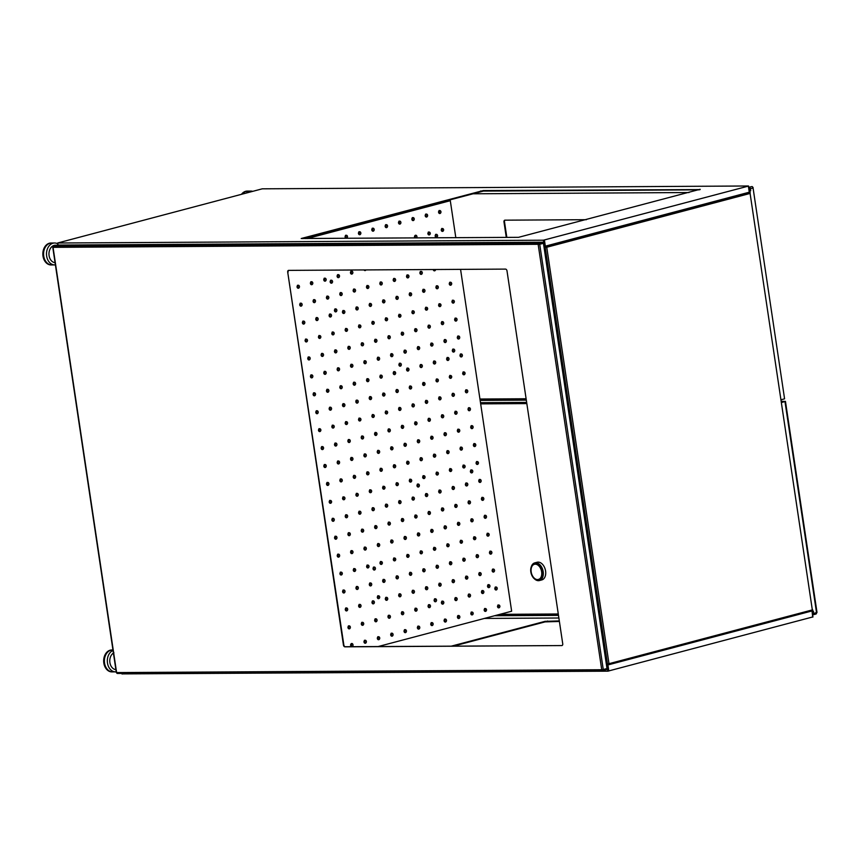 <?xml version="1.0" encoding="UTF-8"?>
<svg xmlns="http://www.w3.org/2000/svg" width="860" height="860" viewBox="0 0 860 860"><rect width="100%" height="100%" fill="white"/><g stroke="black" fill="none" stroke-linecap="round" stroke-linejoin="round"><path stroke-width="1.29" d="M544.993 246.229A1.097 0.817 89.7 0 0 544.745 246.433L544.509 246.433A1.097 0.817 89.7 0 0 544.24 247.465L606.483 663.92A1.097 0.817 89.7 0 0 607.439 664.78L608.106 664.78M607.042 664.748L606.44 664.758M748.78 192.382A1.097 0.817 89.7 0 0 748.673 192.361L749.361 192.361A1.097 0.817 89.7 0 0 749.2 192.382L748.598 192.382M287.713 272.168L343.441 645.054A1.827 1.193 -104.8 0 0 344.925 646.838L561.784 645.57A1.827 1.193 -104.8 0 0 561.978 645.548A1.827 1.193 -104.8 0 0 562.73 643.774L507.002 270.889A1.827 1.193 -104.8 0 0 505.519 269.105L288.659 270.373A1.827 1.193 -104.8 0 0 288.465 270.395A1.827 1.193 -104.8 0 0 287.713 272.168L343.839 644.946A1.827 1.193 -104.8 0 0 345.322 646.731L561.784 645.57M602.924 670.542L606.429 669.617A1.097 0.72 -104.8 0 0 606.999 668.532L543.445 243.305A1.097 0.72 -104.8 0 0 542.553 242.23L57.437 245.068A1.097 0.72 -104.8 0 0 57.201 245.132M288.67 270.373A1.827 1.193 -104.8 0 0 288.111 272.061M812.614 614.782L813.098 614.771A1.462 0.957 -104.8 0 0 813.861 613.33L812.592 610.407M812.388 610.664L813.549 611.277M813.066 611.277L813.366 613.341L812.507 614.062M781.546 401.351L785.459 401.394L781.708 402.48M781.686 402.351L784.739 401.502L781.557 401.491M526.298 400.007L480.127 400.276M356.76 400.996L355.879 400.996M526.32 400.147L480.149 400.416M356.792 401.136L355.857 401.136M749.211 187.276A1.462 0.957 75.2 0 1 750.393 188.705L753.07 188.007L784.578 398.825L753.07 188.007A1.462 0.957 75.2 0 0 751.876 186.577L748.727 187.286M748.834 187.996L749.909 188.705L749.576 192.059L750.221 190.769M750.705 190.769L750.393 188.705M750.167 192.704L750.07 192.059M781.288 399.696L784.578 398.825M586.37 219.698L504.927 220.171A1.827 1.193 -104.8 0 0 504.723 220.203A1.827 1.193 -104.8 0 0 503.981 221.977L506.282 237.403M505.013 220.171A1.827 1.193 -104.8 0 0 504.508 221.837L506.841 237.403M116.218 671.832A10.965 8.17 -90.3 0 1 115.552 671.875L111.897 671.896A10.965 8.17 -90.3 0 1 103.823 663.049A10.965 8.17 -90.3 0 1 111.768 649.966L112.95 649.956M115.552 671.875A10.965 8.17 -90.3 0 1 107.478 663.028A10.965 8.17 -90.3 0 1 113.025 650.439M55.405 264.891A10.965 8.17 -90.3 0 1 54.728 264.923L51.073 264.945A10.965 8.17 -90.3 0 1 43 256.108A10.965 8.17 -90.3 0 1 50.944 243.025L54.599 243.004A10.965 8.17 -90.3 0 1 57.717 243.81M54.728 264.923A10.965 8.17 -90.3 0 1 46.655 256.087A10.965 8.17 -90.3 0 1 54.599 243.004M748.297 186.125L543.402 240.209L57.598 243.014L262.246 188.824L748.351 185.986L749.254 192.081M749.211 192.221L545.337 246.164L544.423 240.069M543.402 240.209L544.315 246.304L545.337 246.164M544.315 246.304L543.402 243.079M471.904 193.801L689.043 192.532M302.623 238.596L483.341 191.092L699.255 189.834M700.115 189.286L518.537 237.328L301.204 238.51L483.255 190.554L700.158 189.587M558.473 615.265L494.984 615.642M388.935 616.255L388 616.265M122.184 673.896L607.805 671.176L812.754 616.953M559.398 621.457L545.111 621.887L453.596 646.096M484.406 618.437L558.882 618.007M558.484 615.373L494.586 615.738M458.197 615.953L457.617 615.964M388.956 616.362L387.989 616.362M559.312 620.92L545.036 621.35L451.435 646.118M608.826 671.037L607.923 664.941L606.655 665.081L608.095 664.801M607.923 664.941L811.797 610.998A1.097 0.72 -104.8 0 0 812.334 609.901L750.092 193.446L546.745 247.25L608.987 663.694L812.334 609.901L750.092 193.446A1.097 0.72 -104.8 0 0 749.2 192.382L545.853 246.175A1.097 0.817 89.7 0 0 545.218 247.465L544.24 247.465M812.023 610.912L812.711 617.093M606.655 665.081L606.966 668.306M113.918 652.751A8.74 6.514 89.7 0 0 112.585 653.697A8.74 6.514 89.7 0 0 110.016 663.221A8.74 6.514 89.7 0 0 115.896 669.628M112.918 649.977A10.965 8.17 89.7 0 0 107.919 651.891A10.965 8.17 89.7 0 0 104.834 664.468A10.965 8.17 89.7 0 0 113.047 671.875M57.416 245.627A8.74 6.514 89.7 0 0 54.191 245.379A8.74 6.514 89.7 0 0 53.041 245.831A8.74 6.514 89.7 0 0 49.041 255.323A8.74 6.514 89.7 0 0 55.072 262.676M52.094 243.025A10.965 8.17 89.7 0 0 48.654 243.821A10.965 8.17 89.7 0 0 43.774 256.377A10.965 8.17 89.7 0 0 52.223 264.923M248.368 191.103A10.965 8.17 89.7 0 0 246.401 191.296A10.965 8.17 89.7 0 0 242.38 194.08M241.466 194.328A10.965 8.17 -90.3 0 1 247.218 191.092L250.873 191.071A10.965 8.17 -90.3 0 1 252.722 191.35M246.207 193.07A10.965 8.17 -90.3 0 1 250.873 191.071M417.433 484.062A1.645 1.225 -90.3 0 1 417.444 486.706M416.971 485.696A1.645 1.225 89.7 0 0 419.4 485.373A1.645 1.225 89.7 0 0 416.971 485.696M434.579 598.796A1.645 1.225 -90.3 0 1 434.59 601.441M434.117 600.43A1.645 1.225 89.7 0 0 436.547 600.108A1.645 1.225 89.7 0 0 434.117 600.43M487.986 584.671A1.645 1.225 -90.3 0 1 487.996 587.305M487.523 586.305A1.645 1.225 89.7 0 0 489.953 585.982A1.645 1.225 89.7 0 0 487.523 586.305M470.839 469.936A1.645 1.225 -90.3 0 1 470.85 472.581M470.377 471.57A1.645 1.225 89.7 0 0 472.806 471.248A1.645 1.225 89.7 0 0 470.377 471.57M345.548 235.285A1.645 1.225 -90.3 0 1 345.569 237.919M345.086 236.919A1.645 1.225 89.7 0 0 347.515 236.597A1.645 1.225 89.7 0 0 345.086 236.919M358.899 231.749A1.645 1.225 -90.3 0 1 358.921 234.393M358.437 233.382A1.645 1.225 89.7 0 0 360.867 233.06A1.645 1.225 89.7 0 0 358.437 233.382M372.251 228.222A1.645 1.225 -90.3 0 1 372.272 230.856M371.789 229.856A1.645 1.225 89.7 0 0 374.218 229.523A1.645 1.225 89.7 0 0 371.789 229.856M385.602 224.686A1.645 1.225 -90.3 0 1 385.624 227.33M385.14 226.32A1.645 1.225 89.7 0 0 387.57 225.997A1.645 1.225 89.7 0 0 385.14 226.32M398.954 221.16A1.645 1.225 -90.3 0 1 398.975 223.793M398.492 222.783A1.645 1.225 89.7 0 0 400.921 222.46A1.645 1.225 89.7 0 0 398.492 222.783M412.305 217.623A1.645 1.225 -90.3 0 1 412.327 220.257M411.843 219.257A1.645 1.225 89.7 0 0 414.273 218.934A1.645 1.225 89.7 0 0 411.843 219.257M425.657 214.086A1.645 1.225 -90.3 0 1 425.678 216.731M425.195 215.72A1.645 1.225 89.7 0 0 427.624 215.398A1.645 1.225 89.7 0 0 425.195 215.72M439.019 210.56A1.645 1.225 -90.3 0 1 439.03 213.194M438.546 212.194A1.645 1.225 89.7 0 0 440.976 211.861A1.645 1.225 89.7 0 0 438.546 212.194M414.993 235.554A1.645 1.225 -90.3 0 1 415.208 237.93M416.67 237.93A1.645 1.225 89.7 0 0 415.724 235.221A1.645 1.225 89.7 0 0 414.8 237.94M428.344 232.017A1.645 1.225 -90.3 0 1 428.355 234.662M427.882 233.651A1.645 1.225 89.7 0 0 430.301 233.329A1.645 1.225 89.7 0 0 427.882 233.651M441.696 228.48A1.645 1.225 -90.3 0 1 441.707 231.125M441.234 230.114A1.645 1.225 89.7 0 0 443.652 229.792A1.645 1.225 89.7 0 0 441.234 230.114M297.506 285.273A1.645 1.225 -90.3 0 1 297.517 287.906M297.044 286.907A1.645 1.225 89.7 0 0 299.473 286.573A1.645 1.225 89.7 0 0 297.044 286.907M310.858 281.736A1.645 1.225 -90.3 0 1 310.868 284.38M310.395 283.37A1.645 1.225 89.7 0 0 312.825 283.048A1.645 1.225 89.7 0 0 310.395 283.37M324.209 278.199A1.645 1.225 -90.3 0 1 324.22 280.844M323.747 279.833A1.645 1.225 89.7 0 0 326.176 279.511A1.645 1.225 89.7 0 0 323.747 279.833M337.561 274.673A1.645 1.225 -90.3 0 1 337.571 277.307M337.098 276.307A1.645 1.225 89.7 0 0 339.528 275.985A1.645 1.225 89.7 0 0 337.098 276.307M350.912 271.137A1.645 1.225 -90.3 0 1 350.923 273.781M350.45 272.771A1.645 1.225 89.7 0 0 352.879 272.448A1.645 1.225 89.7 0 0 350.45 272.771M364.038 269.933A1.645 1.225 89.7 0 0 365.984 269.922M300.183 303.193A1.645 1.225 -90.3 0 1 300.204 305.837M299.721 304.827A1.645 1.225 89.7 0 0 302.15 304.504A1.645 1.225 89.7 0 0 299.721 304.827M313.535 299.667A1.645 1.225 -90.3 0 1 313.556 302.301M313.072 301.301A1.645 1.225 89.7 0 0 315.502 300.968A1.645 1.225 89.7 0 0 313.072 301.301M326.886 296.13A1.645 1.225 -90.3 0 1 326.908 298.775M326.424 297.764A1.645 1.225 89.7 0 0 328.853 297.442A1.645 1.225 89.7 0 0 326.424 297.764M340.238 292.594A1.645 1.225 -90.3 0 1 340.259 295.238M339.775 294.227A1.645 1.225 89.7 0 0 342.205 293.905A1.645 1.225 89.7 0 0 339.775 294.227M353.589 289.067A1.645 1.225 -90.3 0 1 353.611 291.701M353.127 290.702A1.645 1.225 89.7 0 0 355.556 290.379A1.645 1.225 89.7 0 0 353.127 290.702M366.94 285.531A1.645 1.225 -90.3 0 1 366.962 288.175M366.478 287.165A1.645 1.225 89.7 0 0 368.908 286.842A1.645 1.225 89.7 0 0 366.478 287.165M380.292 282.005A1.645 1.225 -90.3 0 1 380.313 284.638M379.83 283.639A1.645 1.225 89.7 0 0 382.259 283.305A1.645 1.225 89.7 0 0 379.83 283.639M393.644 278.468A1.645 1.225 -90.3 0 1 393.665 281.113M393.181 280.102A1.645 1.225 89.7 0 0 395.611 279.779A1.645 1.225 89.7 0 0 393.181 280.102M406.995 274.931A1.645 1.225 -90.3 0 1 407.017 277.576M406.533 276.565A1.645 1.225 89.7 0 0 408.962 276.243A1.645 1.225 89.7 0 0 406.533 276.565M420.346 271.405A1.645 1.225 -90.3 0 1 420.368 274.039M419.884 273.039A1.645 1.225 89.7 0 0 422.314 272.717A1.645 1.225 89.7 0 0 419.884 273.039M433.236 269.524A1.645 1.225 89.7 0 0 435.644 269.513M434.182 269.513A1.645 1.225 -90.3 0 1 433.719 270.513M302.86 321.124A1.645 1.225 -90.3 0 1 302.881 323.758M302.397 322.758A1.645 1.225 89.7 0 0 304.827 322.435A1.645 1.225 89.7 0 0 302.397 322.758M316.211 317.587A1.645 1.225 -90.3 0 1 316.233 320.232M315.749 319.221A1.645 1.225 89.7 0 0 318.178 318.899A1.645 1.225 89.7 0 0 315.749 319.221M329.563 314.061A1.645 1.225 -90.3 0 1 329.584 316.695M329.1 315.695A1.645 1.225 89.7 0 0 331.53 315.362A1.645 1.225 89.7 0 0 329.1 315.695M342.914 310.524A1.645 1.225 -90.3 0 1 342.936 313.169M342.452 312.159A1.645 1.225 89.7 0 0 344.881 311.836A1.645 1.225 89.7 0 0 342.452 312.159M356.266 306.988A1.645 1.225 -90.3 0 1 356.287 309.632M355.803 308.622A1.645 1.225 89.7 0 0 358.233 308.299A1.645 1.225 89.7 0 0 355.803 308.622M369.617 303.462A1.645 1.225 -90.3 0 1 369.639 306.096M369.155 305.096A1.645 1.225 89.7 0 0 371.584 304.773A1.645 1.225 89.7 0 0 369.155 305.096M382.969 299.925A1.645 1.225 -90.3 0 1 382.99 302.569M382.506 301.559A1.645 1.225 89.7 0 0 384.936 301.237A1.645 1.225 89.7 0 0 382.506 301.559M396.32 296.399A1.645 1.225 -90.3 0 1 396.342 299.033M395.858 298.033A1.645 1.225 89.7 0 0 398.287 297.7A1.645 1.225 89.7 0 0 395.858 298.033M409.672 292.862A1.645 1.225 -90.3 0 1 409.693 295.507M409.209 294.496A1.645 1.225 89.7 0 0 411.639 294.174A1.645 1.225 89.7 0 0 409.209 294.496M423.023 289.325A1.645 1.225 -90.3 0 1 423.045 291.97M422.561 290.959A1.645 1.225 89.7 0 0 424.99 290.637A1.645 1.225 89.7 0 0 422.561 290.959M436.375 285.8A1.645 1.225 -90.3 0 1 436.396 288.433M435.912 287.433A1.645 1.225 89.7 0 0 438.342 287.111A1.645 1.225 89.7 0 0 435.912 287.433M449.726 282.263A1.645 1.225 -90.3 0 1 449.748 284.907M449.264 283.897A1.645 1.225 89.7 0 0 451.693 283.574A1.645 1.225 89.7 0 0 449.264 283.897M305.547 339.055A1.645 1.225 -90.3 0 1 305.558 341.689M305.085 340.678A1.645 1.225 89.7 0 0 307.504 340.356A1.645 1.225 89.7 0 0 305.085 340.678M318.899 335.518A1.645 1.225 -90.3 0 1 318.91 338.152M318.437 337.152A1.645 1.225 89.7 0 0 320.855 336.83A1.645 1.225 89.7 0 0 318.437 337.152M332.25 331.981A1.645 1.225 -90.3 0 1 332.261 334.626M331.788 333.615A1.645 1.225 89.7 0 0 334.207 333.293A1.645 1.225 89.7 0 0 331.788 333.615M345.602 328.456A1.645 1.225 -90.3 0 1 345.613 331.089M345.139 330.089A1.645 1.225 89.7 0 0 347.558 329.756A1.645 1.225 89.7 0 0 345.139 330.089M358.953 324.919A1.645 1.225 -90.3 0 1 358.964 327.563M358.491 326.553A1.645 1.225 89.7 0 0 360.91 326.23A1.645 1.225 89.7 0 0 358.491 326.553M372.305 321.393A1.645 1.225 -90.3 0 1 372.315 324.026M371.842 323.016A1.645 1.225 89.7 0 0 374.261 322.693A1.645 1.225 89.7 0 0 371.842 323.016M385.656 317.856A1.645 1.225 -90.3 0 1 385.667 320.49M385.194 319.49A1.645 1.225 89.7 0 0 387.613 319.167A1.645 1.225 89.7 0 0 385.194 319.49M399.008 314.319A1.645 1.225 -90.3 0 1 399.019 316.964M398.546 315.953A1.645 1.225 89.7 0 0 400.964 315.631A1.645 1.225 89.7 0 0 398.546 315.953M412.359 310.793A1.645 1.225 -90.3 0 1 412.37 313.427M411.897 312.427A1.645 1.225 89.7 0 0 414.316 312.094A1.645 1.225 89.7 0 0 411.897 312.427M425.711 307.256A1.645 1.225 -90.3 0 1 425.721 309.901M425.248 308.89A1.645 1.225 89.7 0 0 427.667 308.568A1.645 1.225 89.7 0 0 425.248 308.89M439.062 303.731A1.645 1.225 -90.3 0 1 439.073 306.364M438.6 305.354A1.645 1.225 89.7 0 0 441.019 305.031A1.645 1.225 89.7 0 0 438.6 305.354M452.414 300.194A1.645 1.225 -90.3 0 1 452.425 302.827M451.952 301.828A1.645 1.225 89.7 0 0 454.37 301.505A1.645 1.225 89.7 0 0 451.952 301.828M308.224 356.975A1.645 1.225 -90.3 0 1 308.235 359.62M307.762 358.609A1.645 1.225 89.7 0 0 310.191 358.287A1.645 1.225 89.7 0 0 307.762 358.609M321.575 353.449A1.645 1.225 -90.3 0 1 321.586 356.083M321.113 355.083A1.645 1.225 89.7 0 0 323.543 354.75A1.645 1.225 89.7 0 0 321.113 355.083M334.927 349.912A1.645 1.225 -90.3 0 1 334.938 352.557M334.465 351.546A1.645 1.225 89.7 0 0 336.894 351.224A1.645 1.225 89.7 0 0 334.465 351.546M348.279 346.376A1.645 1.225 -90.3 0 1 348.289 349.02M347.816 348.01A1.645 1.225 89.7 0 0 350.246 347.687A1.645 1.225 89.7 0 0 347.816 348.01M361.63 342.85A1.645 1.225 -90.3 0 1 361.641 345.483M361.168 344.484A1.645 1.225 89.7 0 0 363.597 344.15A1.645 1.225 89.7 0 0 361.168 344.484M374.981 339.313A1.645 1.225 -90.3 0 1 374.992 341.958M374.519 340.947A1.645 1.225 89.7 0 0 376.949 340.625A1.645 1.225 89.7 0 0 374.519 340.947M388.333 335.787A1.645 1.225 -90.3 0 1 388.344 338.421M387.871 337.421A1.645 1.225 89.7 0 0 390.3 337.088A1.645 1.225 89.7 0 0 387.871 337.421M401.685 332.25A1.645 1.225 -90.3 0 1 401.695 334.895M401.222 333.884A1.645 1.225 89.7 0 0 403.652 333.562A1.645 1.225 89.7 0 0 401.222 333.884M415.036 328.713A1.645 1.225 -90.3 0 1 415.047 331.358M414.574 330.348A1.645 1.225 89.7 0 0 417.003 330.025A1.645 1.225 89.7 0 0 414.574 330.348M428.387 325.188A1.645 1.225 -90.3 0 1 428.398 327.821M427.925 326.821A1.645 1.225 89.7 0 0 430.355 326.488A1.645 1.225 89.7 0 0 427.925 326.821M441.739 321.651A1.645 1.225 -90.3 0 1 441.75 324.295M441.277 323.285A1.645 1.225 89.7 0 0 443.706 322.962A1.645 1.225 89.7 0 0 441.277 323.285M455.09 318.125A1.645 1.225 -90.3 0 1 455.101 320.758M454.628 319.759A1.645 1.225 89.7 0 0 457.058 319.425A1.645 1.225 89.7 0 0 454.628 319.759M310.901 374.906A1.645 1.225 -90.3 0 1 310.911 377.54M310.438 376.54A1.645 1.225 89.7 0 0 312.868 376.218A1.645 1.225 89.7 0 0 310.438 376.54M324.252 371.369A1.645 1.225 -90.3 0 1 324.263 374.014M323.79 373.004A1.645 1.225 89.7 0 0 326.219 372.681A1.645 1.225 89.7 0 0 323.79 373.004M337.604 367.844A1.645 1.225 -90.3 0 1 337.625 370.477M337.142 369.477A1.645 1.225 89.7 0 0 339.571 369.144A1.645 1.225 89.7 0 0 337.142 369.477M350.955 364.307A1.645 1.225 -90.3 0 1 350.977 366.951M350.493 365.941A1.645 1.225 89.7 0 0 352.923 365.618A1.645 1.225 89.7 0 0 350.493 365.941M364.307 360.77A1.645 1.225 -90.3 0 1 364.328 363.414M363.844 362.404A1.645 1.225 89.7 0 0 366.274 362.082A1.645 1.225 89.7 0 0 363.844 362.404M377.658 357.244A1.645 1.225 -90.3 0 1 377.68 359.878M377.196 358.878A1.645 1.225 89.7 0 0 379.625 358.555A1.645 1.225 89.7 0 0 377.196 358.878M391.01 353.707A1.645 1.225 -90.3 0 1 391.031 356.352M390.548 355.341A1.645 1.225 89.7 0 0 392.977 355.019A1.645 1.225 89.7 0 0 390.548 355.341M404.361 350.181A1.645 1.225 -90.3 0 1 404.383 352.815M403.899 351.815A1.645 1.225 89.7 0 0 406.329 351.482A1.645 1.225 89.7 0 0 403.899 351.815M417.713 346.644A1.645 1.225 -90.3 0 1 417.734 349.289M417.25 348.279A1.645 1.225 89.7 0 0 419.68 347.956A1.645 1.225 89.7 0 0 417.25 348.279M431.064 343.108A1.645 1.225 -90.3 0 1 431.086 345.752M430.602 344.742A1.645 1.225 89.7 0 0 433.031 344.419A1.645 1.225 89.7 0 0 430.602 344.742M444.416 339.582A1.645 1.225 -90.3 0 1 444.437 342.215M443.954 341.216A1.645 1.225 89.7 0 0 446.383 340.893A1.645 1.225 89.7 0 0 443.954 341.216M457.767 336.045A1.645 1.225 -90.3 0 1 457.789 338.69M457.305 337.679A1.645 1.225 89.7 0 0 459.735 337.356A1.645 1.225 89.7 0 0 457.305 337.679M313.577 392.827A1.645 1.225 -90.3 0 1 313.599 395.471M313.115 394.46A1.645 1.225 89.7 0 0 315.545 394.138A1.645 1.225 89.7 0 0 313.115 394.46M326.929 389.3A1.645 1.225 -90.3 0 1 326.95 391.934M326.467 390.935A1.645 1.225 89.7 0 0 328.896 390.612A1.645 1.225 89.7 0 0 326.467 390.935M340.281 385.764A1.645 1.225 -90.3 0 1 340.302 388.408M339.818 387.398A1.645 1.225 89.7 0 0 342.248 387.075A1.645 1.225 89.7 0 0 339.818 387.398M353.632 382.238A1.645 1.225 -90.3 0 1 353.654 384.871M353.17 383.872A1.645 1.225 89.7 0 0 355.599 383.538A1.645 1.225 89.7 0 0 353.17 383.872M366.983 378.701A1.645 1.225 -90.3 0 1 367.005 381.346M366.521 380.335A1.645 1.225 89.7 0 0 368.951 380.012A1.645 1.225 89.7 0 0 366.521 380.335M380.335 375.164A1.645 1.225 -90.3 0 1 380.356 377.809M379.873 376.798A1.645 1.225 89.7 0 0 382.302 376.476A1.645 1.225 89.7 0 0 379.873 376.798M393.687 371.638A1.645 1.225 -90.3 0 1 393.708 374.272M393.224 373.272A1.645 1.225 89.7 0 0 395.654 372.95A1.645 1.225 89.7 0 0 393.224 373.272M407.038 368.101A1.645 1.225 -90.3 0 1 407.06 370.746M406.576 369.736A1.645 1.225 89.7 0 0 409.005 369.413A1.645 1.225 89.7 0 0 406.576 369.736M420.389 364.575A1.645 1.225 -90.3 0 1 420.411 367.209M419.927 366.209A1.645 1.225 89.7 0 0 422.357 365.876A1.645 1.225 89.7 0 0 419.927 366.209M433.741 361.039A1.645 1.225 -90.3 0 1 433.762 363.683M433.279 362.673A1.645 1.225 89.7 0 0 435.708 362.35A1.645 1.225 89.7 0 0 433.279 362.673M447.092 357.502A1.645 1.225 -90.3 0 1 447.114 360.146M446.63 359.136A1.645 1.225 89.7 0 0 449.06 358.813A1.645 1.225 89.7 0 0 446.63 359.136M460.444 353.976A1.645 1.225 -90.3 0 1 460.465 356.61M459.982 355.61A1.645 1.225 89.7 0 0 462.411 355.287A1.645 1.225 89.7 0 0 459.982 355.61M316.265 410.757A1.645 1.225 -90.3 0 1 316.276 413.402M315.792 412.392A1.645 1.225 89.7 0 0 318.221 412.069A1.645 1.225 89.7 0 0 315.792 412.392M329.616 407.221A1.645 1.225 -90.3 0 1 329.627 409.865M329.144 408.855A1.645 1.225 89.7 0 0 331.573 408.532A1.645 1.225 89.7 0 0 329.144 408.855M342.968 403.695A1.645 1.225 -90.3 0 1 342.979 406.329M342.495 405.329A1.645 1.225 89.7 0 0 344.925 405.006A1.645 1.225 89.7 0 0 342.495 405.329M356.319 400.158A1.645 1.225 -90.3 0 1 356.33 402.802M355.846 401.792A1.645 1.225 89.7 0 0 358.276 401.469A1.645 1.225 89.7 0 0 355.846 401.792M369.671 396.632A1.645 1.225 -90.3 0 1 369.682 399.266M369.198 398.266A1.645 1.225 89.7 0 0 371.627 397.933A1.645 1.225 89.7 0 0 369.198 398.266M383.022 393.095A1.645 1.225 -90.3 0 1 383.033 395.74M382.55 394.729A1.645 1.225 89.7 0 0 384.979 394.407A1.645 1.225 89.7 0 0 382.55 394.729M396.374 389.558A1.645 1.225 -90.3 0 1 396.385 392.203M395.901 391.192A1.645 1.225 89.7 0 0 398.331 390.87A1.645 1.225 89.7 0 0 395.901 391.192M409.725 386.033A1.645 1.225 -90.3 0 1 409.736 388.666M409.252 387.666A1.645 1.225 89.7 0 0 411.682 387.344A1.645 1.225 89.7 0 0 409.252 387.666M423.077 382.496A1.645 1.225 -90.3 0 1 423.088 385.14M422.604 384.13A1.645 1.225 89.7 0 0 425.034 383.807A1.645 1.225 89.7 0 0 422.604 384.13M436.428 378.97A1.645 1.225 -90.3 0 1 436.439 381.603M435.966 380.604A1.645 1.225 89.7 0 0 438.385 380.27A1.645 1.225 89.7 0 0 435.966 380.604M449.78 375.433A1.645 1.225 -90.3 0 1 449.791 378.077M449.318 377.067A1.645 1.225 89.7 0 0 451.737 376.744A1.645 1.225 89.7 0 0 449.318 377.067M463.131 371.896A1.645 1.225 -90.3 0 1 463.142 374.541M462.669 373.53A1.645 1.225 89.7 0 0 465.088 373.208A1.645 1.225 89.7 0 0 462.669 373.53M318.942 428.688A1.645 1.225 -90.3 0 1 318.952 431.322M318.479 430.322A1.645 1.225 89.7 0 0 320.898 429.989A1.645 1.225 89.7 0 0 318.479 430.322M332.293 425.152A1.645 1.225 -90.3 0 1 332.304 427.796M331.831 426.786A1.645 1.225 89.7 0 0 334.25 426.463A1.645 1.225 89.7 0 0 331.831 426.786M345.645 421.626A1.645 1.225 -90.3 0 1 345.656 424.26M345.183 423.249A1.645 1.225 89.7 0 0 347.601 422.926A1.645 1.225 89.7 0 0 345.183 423.249M358.996 418.089A1.645 1.225 -90.3 0 1 359.007 420.723M358.534 419.723A1.645 1.225 89.7 0 0 360.953 419.4A1.645 1.225 89.7 0 0 358.534 419.723M372.348 414.552A1.645 1.225 -90.3 0 1 372.358 417.197M371.885 416.186A1.645 1.225 89.7 0 0 374.304 415.864A1.645 1.225 89.7 0 0 371.885 416.186M385.699 411.026A1.645 1.225 -90.3 0 1 385.71 413.66M385.237 412.66A1.645 1.225 89.7 0 0 387.656 412.327A1.645 1.225 89.7 0 0 385.237 412.66M399.051 407.489A1.645 1.225 -90.3 0 1 399.062 410.134M398.588 409.123A1.645 1.225 89.7 0 0 401.018 408.801A1.645 1.225 89.7 0 0 398.588 409.123M412.402 403.963A1.645 1.225 -90.3 0 1 412.413 406.597M411.94 405.587A1.645 1.225 89.7 0 0 414.369 405.264A1.645 1.225 89.7 0 0 411.94 405.587M425.754 400.427A1.645 1.225 -90.3 0 1 425.764 403.06M425.291 402.061A1.645 1.225 89.7 0 0 427.721 401.738A1.645 1.225 89.7 0 0 425.291 402.061M439.105 396.89A1.645 1.225 -90.3 0 1 439.116 399.535M438.643 398.524A1.645 1.225 89.7 0 0 441.072 398.202A1.645 1.225 89.7 0 0 438.643 398.524M452.457 393.364A1.645 1.225 -90.3 0 1 452.467 395.998M451.994 394.998A1.645 1.225 89.7 0 0 454.424 394.665A1.645 1.225 89.7 0 0 451.994 394.998M465.808 389.827A1.645 1.225 -90.3 0 1 465.819 392.472M465.346 391.461A1.645 1.225 89.7 0 0 467.775 391.139A1.645 1.225 89.7 0 0 465.346 391.461M321.618 446.609A1.645 1.225 -90.3 0 1 321.629 449.253M321.156 448.243A1.645 1.225 89.7 0 0 323.586 447.92A1.645 1.225 89.7 0 0 321.156 448.243M334.97 443.083A1.645 1.225 -90.3 0 1 334.981 445.716M334.508 444.717A1.645 1.225 89.7 0 0 336.937 444.383A1.645 1.225 89.7 0 0 334.508 444.717M348.321 439.546A1.645 1.225 -90.3 0 1 348.332 442.19M347.859 441.18A1.645 1.225 89.7 0 0 350.289 440.858A1.645 1.225 89.7 0 0 347.859 441.18M361.673 436.02A1.645 1.225 -90.3 0 1 361.684 438.654M361.211 437.654A1.645 1.225 89.7 0 0 363.64 437.321A1.645 1.225 89.7 0 0 361.211 437.654M375.024 432.483A1.645 1.225 -90.3 0 1 375.035 435.128M374.562 434.117A1.645 1.225 89.7 0 0 376.992 433.795A1.645 1.225 89.7 0 0 374.562 434.117M388.376 428.946A1.645 1.225 -90.3 0 1 388.387 431.591M387.914 430.581A1.645 1.225 89.7 0 0 390.343 430.258A1.645 1.225 89.7 0 0 387.914 430.581M401.727 425.421A1.645 1.225 -90.3 0 1 401.738 428.054M401.265 427.054A1.645 1.225 89.7 0 0 403.695 426.721A1.645 1.225 89.7 0 0 401.265 427.054M415.079 421.884A1.645 1.225 -90.3 0 1 415.09 424.528M414.617 423.518A1.645 1.225 89.7 0 0 417.046 423.195A1.645 1.225 89.7 0 0 414.617 423.518M428.43 418.358A1.645 1.225 -90.3 0 1 428.441 420.991M427.968 419.992A1.645 1.225 89.7 0 0 430.398 419.659A1.645 1.225 89.7 0 0 427.968 419.992M441.782 414.821A1.645 1.225 -90.3 0 1 441.793 417.465M441.32 416.455A1.645 1.225 89.7 0 0 443.749 416.132A1.645 1.225 89.7 0 0 441.32 416.455M455.133 411.284A1.645 1.225 -90.3 0 1 455.144 413.929M454.671 412.918A1.645 1.225 89.7 0 0 457.101 412.596A1.645 1.225 89.7 0 0 454.671 412.918M468.485 407.758A1.645 1.225 -90.3 0 1 468.496 410.392M468.023 409.392A1.645 1.225 89.7 0 0 470.452 409.059A1.645 1.225 89.7 0 0 468.023 409.392M324.295 464.54A1.645 1.225 -90.3 0 1 324.317 467.184M323.833 466.174A1.645 1.225 89.7 0 0 326.262 465.851A1.645 1.225 89.7 0 0 323.833 466.174M337.647 461.003A1.645 1.225 -90.3 0 1 337.668 463.647M337.185 462.637A1.645 1.225 89.7 0 0 339.614 462.315A1.645 1.225 89.7 0 0 337.185 462.637M350.998 457.477A1.645 1.225 -90.3 0 1 351.02 460.111M350.536 459.111A1.645 1.225 89.7 0 0 352.965 458.788A1.645 1.225 89.7 0 0 350.536 459.111M364.35 453.94A1.645 1.225 -90.3 0 1 364.371 456.585M363.887 455.574A1.645 1.225 89.7 0 0 366.317 455.252A1.645 1.225 89.7 0 0 363.887 455.574M377.701 450.414A1.645 1.225 -90.3 0 1 377.723 453.048M377.239 452.048A1.645 1.225 89.7 0 0 379.668 451.715A1.645 1.225 89.7 0 0 377.239 452.048M391.053 446.877A1.645 1.225 -90.3 0 1 391.074 449.522M390.59 448.512A1.645 1.225 89.7 0 0 393.02 448.189A1.645 1.225 89.7 0 0 390.59 448.512M404.404 443.341A1.645 1.225 -90.3 0 1 404.426 445.985M403.942 444.975A1.645 1.225 89.7 0 0 406.371 444.652A1.645 1.225 89.7 0 0 403.942 444.975M417.756 439.815A1.645 1.225 -90.3 0 1 417.777 442.448M417.293 441.449A1.645 1.225 89.7 0 0 419.723 441.126A1.645 1.225 89.7 0 0 417.293 441.449M431.107 436.278A1.645 1.225 -90.3 0 1 431.129 438.923M430.645 437.912A1.645 1.225 89.7 0 0 433.075 437.589A1.645 1.225 89.7 0 0 430.645 437.912M444.459 432.752A1.645 1.225 -90.3 0 1 444.48 435.386M443.996 434.386A1.645 1.225 89.7 0 0 446.426 434.053A1.645 1.225 89.7 0 0 443.996 434.386M457.81 429.215A1.645 1.225 -90.3 0 1 457.832 431.86M457.348 430.849A1.645 1.225 89.7 0 0 459.777 430.527A1.645 1.225 89.7 0 0 457.348 430.849M471.162 425.678A1.645 1.225 -90.3 0 1 471.183 428.323M470.7 427.312A1.645 1.225 89.7 0 0 473.129 426.99A1.645 1.225 89.7 0 0 470.7 427.312M326.972 482.471A1.645 1.225 -90.3 0 1 326.993 485.104M326.51 484.105A1.645 1.225 89.7 0 0 328.939 483.771A1.645 1.225 89.7 0 0 326.51 484.105M340.323 478.934A1.645 1.225 -90.3 0 1 340.345 481.579M339.861 480.568A1.645 1.225 89.7 0 0 342.291 480.245A1.645 1.225 89.7 0 0 339.861 480.568M353.675 475.397A1.645 1.225 -90.3 0 1 353.696 478.042M353.213 477.031A1.645 1.225 89.7 0 0 355.642 476.709A1.645 1.225 89.7 0 0 353.213 477.031M367.026 471.871A1.645 1.225 -90.3 0 1 367.048 474.505M366.564 473.505A1.645 1.225 89.7 0 0 368.994 473.183A1.645 1.225 89.7 0 0 366.564 473.505M380.378 468.334A1.645 1.225 -90.3 0 1 380.399 470.979M379.916 469.969A1.645 1.225 89.7 0 0 382.345 469.646A1.645 1.225 89.7 0 0 379.916 469.969M393.729 464.808A1.645 1.225 -90.3 0 1 393.751 467.442M393.267 466.442A1.645 1.225 89.7 0 0 395.697 466.109A1.645 1.225 89.7 0 0 393.267 466.442M407.081 461.272A1.645 1.225 -90.3 0 1 407.102 463.916M406.619 462.906A1.645 1.225 89.7 0 0 409.048 462.583A1.645 1.225 89.7 0 0 406.619 462.906M420.433 457.735A1.645 1.225 -90.3 0 1 420.454 460.379M419.97 459.369A1.645 1.225 89.7 0 0 422.4 459.046A1.645 1.225 89.7 0 0 419.97 459.369M433.784 454.209A1.645 1.225 -90.3 0 1 433.805 456.843M433.322 455.843A1.645 1.225 89.7 0 0 435.751 455.52A1.645 1.225 89.7 0 0 433.322 455.843M447.135 450.672A1.645 1.225 -90.3 0 1 447.157 453.317M446.673 452.306A1.645 1.225 89.7 0 0 449.103 451.984A1.645 1.225 89.7 0 0 446.673 452.306M460.487 447.146A1.645 1.225 -90.3 0 1 460.508 449.78M460.025 448.78A1.645 1.225 89.7 0 0 462.454 448.447A1.645 1.225 89.7 0 0 460.025 448.78M473.849 443.61A1.645 1.225 -90.3 0 1 473.86 446.254M473.376 445.243A1.645 1.225 89.7 0 0 475.806 444.921A1.645 1.225 89.7 0 0 473.376 445.243M329.66 500.391A1.645 1.225 -90.3 0 1 329.67 503.035M329.197 502.025A1.645 1.225 89.7 0 0 331.616 501.702A1.645 1.225 89.7 0 0 329.197 502.025M343.011 496.865A1.645 1.225 -90.3 0 1 343.022 499.499M342.549 498.499A1.645 1.225 89.7 0 0 344.967 498.166A1.645 1.225 89.7 0 0 342.549 498.499M356.363 493.328A1.645 1.225 -90.3 0 1 356.373 495.973M355.9 494.962A1.645 1.225 89.7 0 0 358.319 494.64A1.645 1.225 89.7 0 0 355.9 494.962M369.714 489.791A1.645 1.225 -90.3 0 1 369.725 492.436M369.252 491.425A1.645 1.225 89.7 0 0 371.671 491.103A1.645 1.225 89.7 0 0 369.252 491.425M383.065 486.265A1.645 1.225 -90.3 0 1 383.076 488.899M382.603 487.899A1.645 1.225 89.7 0 0 385.022 487.577A1.645 1.225 89.7 0 0 382.603 487.899M396.417 482.729A1.645 1.225 -90.3 0 1 396.428 485.373M395.955 484.363A1.645 1.225 89.7 0 0 398.373 484.04A1.645 1.225 89.7 0 0 395.955 484.363M409.769 479.203A1.645 1.225 -90.3 0 1 409.779 481.837M409.306 480.837A1.645 1.225 89.7 0 0 411.725 480.503A1.645 1.225 89.7 0 0 409.306 480.837M423.12 475.666A1.645 1.225 -90.3 0 1 423.131 478.31M422.658 477.3A1.645 1.225 89.7 0 0 425.077 476.977A1.645 1.225 89.7 0 0 422.658 477.3M436.471 472.129A1.645 1.225 -90.3 0 1 436.482 474.774M436.009 473.763A1.645 1.225 89.7 0 0 438.428 473.441A1.645 1.225 89.7 0 0 436.009 473.763M449.823 468.603A1.645 1.225 -90.3 0 1 449.834 471.237M449.361 470.237A1.645 1.225 89.7 0 0 451.779 469.915A1.645 1.225 89.7 0 0 449.361 470.237M463.175 465.066A1.645 1.225 -90.3 0 1 463.185 467.711M462.712 466.7A1.645 1.225 89.7 0 0 465.131 466.378A1.645 1.225 89.7 0 0 462.712 466.7M476.526 461.54A1.645 1.225 -90.3 0 1 476.537 464.174M476.064 463.175A1.645 1.225 89.7 0 0 478.483 462.841A1.645 1.225 89.7 0 0 476.064 463.175M332.336 518.322A1.645 1.225 -90.3 0 1 332.347 520.956M331.874 519.956A1.645 1.225 89.7 0 0 334.303 519.634A1.645 1.225 89.7 0 0 331.874 519.956M345.688 514.785A1.645 1.225 -90.3 0 1 345.698 517.43M345.225 516.419A1.645 1.225 89.7 0 0 347.655 516.097A1.645 1.225 89.7 0 0 345.225 516.419M359.039 511.259A1.645 1.225 -90.3 0 1 359.05 513.893M358.577 512.893A1.645 1.225 89.7 0 0 361.006 512.56A1.645 1.225 89.7 0 0 358.577 512.893M372.391 507.722A1.645 1.225 -90.3 0 1 372.401 510.367M371.928 509.356A1.645 1.225 89.7 0 0 374.358 509.034A1.645 1.225 89.7 0 0 371.928 509.356M385.742 504.196A1.645 1.225 -90.3 0 1 385.753 506.83M385.28 505.82A1.645 1.225 89.7 0 0 387.709 505.497A1.645 1.225 89.7 0 0 385.28 505.82M399.094 500.66A1.645 1.225 -90.3 0 1 399.104 503.293M398.631 502.294A1.645 1.225 89.7 0 0 401.061 501.971A1.645 1.225 89.7 0 0 398.631 502.294M412.445 497.123A1.645 1.225 -90.3 0 1 412.456 499.767M411.983 498.757A1.645 1.225 89.7 0 0 414.412 498.435A1.645 1.225 89.7 0 0 411.983 498.757M425.797 493.597A1.645 1.225 -90.3 0 1 425.808 496.231M425.334 495.231A1.645 1.225 89.7 0 0 427.764 494.898A1.645 1.225 89.7 0 0 425.334 495.231M439.148 490.06A1.645 1.225 -90.3 0 1 439.159 492.705M438.686 491.694A1.645 1.225 89.7 0 0 441.115 491.372A1.645 1.225 89.7 0 0 438.686 491.694M452.5 486.534A1.645 1.225 -90.3 0 1 452.51 489.168M452.037 488.158A1.645 1.225 89.7 0 0 454.467 487.835A1.645 1.225 89.7 0 0 452.037 488.158M465.851 482.998A1.645 1.225 -90.3 0 1 465.862 485.631M465.389 484.631A1.645 1.225 89.7 0 0 467.818 484.309A1.645 1.225 89.7 0 0 465.389 484.631M479.203 479.461A1.645 1.225 -90.3 0 1 479.213 482.105M478.74 481.095A1.645 1.225 89.7 0 0 481.17 480.772A1.645 1.225 89.7 0 0 478.74 481.095M335.013 536.253A1.645 1.225 -90.3 0 1 335.035 538.887M334.551 537.887A1.645 1.225 89.7 0 0 336.98 537.554A1.645 1.225 89.7 0 0 334.551 537.887M348.364 532.716A1.645 1.225 -90.3 0 1 348.386 535.361M347.902 534.35A1.645 1.225 89.7 0 0 350.332 534.028A1.645 1.225 89.7 0 0 347.902 534.35M361.716 529.179A1.645 1.225 -90.3 0 1 361.738 531.824M361.254 530.813A1.645 1.225 89.7 0 0 363.683 530.491A1.645 1.225 89.7 0 0 361.254 530.813M375.067 525.654A1.645 1.225 -90.3 0 1 375.089 528.287M374.605 527.288A1.645 1.225 89.7 0 0 377.035 526.954A1.645 1.225 89.7 0 0 374.605 527.288M388.419 522.117A1.645 1.225 -90.3 0 1 388.44 524.761M387.957 523.751A1.645 1.225 89.7 0 0 390.386 523.428A1.645 1.225 89.7 0 0 387.957 523.751M401.77 518.591A1.645 1.225 -90.3 0 1 401.792 521.225M401.308 520.225A1.645 1.225 89.7 0 0 403.738 519.891A1.645 1.225 89.7 0 0 401.308 520.225M415.122 515.054A1.645 1.225 -90.3 0 1 415.144 517.698M414.66 516.688A1.645 1.225 89.7 0 0 417.089 516.365A1.645 1.225 89.7 0 0 414.66 516.688M428.473 511.517A1.645 1.225 -90.3 0 1 428.495 514.162M428.011 513.151A1.645 1.225 89.7 0 0 430.441 512.829A1.645 1.225 89.7 0 0 428.011 513.151M441.825 507.991A1.645 1.225 -90.3 0 1 441.846 510.625M441.363 509.625A1.645 1.225 89.7 0 0 443.792 509.292A1.645 1.225 89.7 0 0 441.363 509.625M455.176 504.454A1.645 1.225 -90.3 0 1 455.198 507.099M454.714 506.088A1.645 1.225 89.7 0 0 457.144 505.766A1.645 1.225 89.7 0 0 454.714 506.088M468.528 500.928A1.645 1.225 -90.3 0 1 468.55 503.562M468.066 502.562A1.645 1.225 89.7 0 0 470.495 502.229A1.645 1.225 89.7 0 0 468.066 502.562M481.879 497.392A1.645 1.225 -90.3 0 1 481.901 500.036M481.417 499.026A1.645 1.225 89.7 0 0 483.847 498.703A1.645 1.225 89.7 0 0 481.417 499.026M337.69 554.173A1.645 1.225 -90.3 0 1 337.711 556.818M337.227 555.807A1.645 1.225 89.7 0 0 339.657 555.485A1.645 1.225 89.7 0 0 337.227 555.807M351.041 550.647A1.645 1.225 -90.3 0 1 351.063 553.281M350.579 552.281A1.645 1.225 89.7 0 0 353.008 551.948A1.645 1.225 89.7 0 0 350.579 552.281M364.393 547.111A1.645 1.225 -90.3 0 1 364.414 549.755M363.93 548.744A1.645 1.225 89.7 0 0 366.36 548.422A1.645 1.225 89.7 0 0 363.93 548.744M377.744 543.574A1.645 1.225 -90.3 0 1 377.766 546.218M377.282 545.208A1.645 1.225 89.7 0 0 379.712 544.885A1.645 1.225 89.7 0 0 377.282 545.208M391.096 540.048A1.645 1.225 -90.3 0 1 391.117 542.681M390.633 541.682A1.645 1.225 89.7 0 0 393.063 541.359A1.645 1.225 89.7 0 0 390.633 541.682M404.447 536.511A1.645 1.225 -90.3 0 1 404.469 539.155M403.985 538.145A1.645 1.225 89.7 0 0 406.414 537.822A1.645 1.225 89.7 0 0 403.985 538.145M417.799 532.985A1.645 1.225 -90.3 0 1 417.82 535.619M417.337 534.619A1.645 1.225 89.7 0 0 419.766 534.286A1.645 1.225 89.7 0 0 417.337 534.619M431.15 529.448A1.645 1.225 -90.3 0 1 431.172 532.093M430.688 531.082A1.645 1.225 89.7 0 0 433.117 530.76A1.645 1.225 89.7 0 0 430.688 531.082M444.502 525.912A1.645 1.225 -90.3 0 1 444.523 528.556M444.039 527.545A1.645 1.225 89.7 0 0 446.469 527.223A1.645 1.225 89.7 0 0 444.039 527.545M457.853 522.385A1.645 1.225 -90.3 0 1 457.875 525.019M457.391 524.019A1.645 1.225 89.7 0 0 459.82 523.697A1.645 1.225 89.7 0 0 457.391 524.019M471.205 518.849A1.645 1.225 -90.3 0 1 471.226 521.493M470.742 520.483A1.645 1.225 89.7 0 0 473.172 520.16A1.645 1.225 89.7 0 0 470.742 520.483M484.556 515.323A1.645 1.225 -90.3 0 1 484.578 517.957M484.094 516.957A1.645 1.225 89.7 0 0 486.523 516.623A1.645 1.225 89.7 0 0 484.094 516.957M340.377 572.104A1.645 1.225 -90.3 0 1 340.388 574.738M339.915 573.738A1.645 1.225 89.7 0 0 342.334 573.416A1.645 1.225 89.7 0 0 339.915 573.738M353.729 568.567A1.645 1.225 -90.3 0 1 353.739 571.212M353.267 570.201A1.645 1.225 89.7 0 0 355.685 569.879A1.645 1.225 89.7 0 0 353.267 570.201M367.08 565.041A1.645 1.225 -90.3 0 1 367.091 567.675M366.618 566.675A1.645 1.225 89.7 0 0 369.037 566.342A1.645 1.225 89.7 0 0 366.618 566.675M380.432 561.505A1.645 1.225 -90.3 0 1 380.442 564.149M379.969 563.139A1.645 1.225 89.7 0 0 382.388 562.816A1.645 1.225 89.7 0 0 379.969 563.139M393.783 557.968A1.645 1.225 -90.3 0 1 393.794 560.612M393.321 559.602A1.645 1.225 89.7 0 0 395.74 559.279A1.645 1.225 89.7 0 0 393.321 559.602M407.135 554.442A1.645 1.225 -90.3 0 1 407.145 557.076M406.673 556.076A1.645 1.225 89.7 0 0 409.091 555.754A1.645 1.225 89.7 0 0 406.673 556.076M420.486 550.905A1.645 1.225 -90.3 0 1 420.497 553.55M420.024 552.539A1.645 1.225 89.7 0 0 422.443 552.217A1.645 1.225 89.7 0 0 420.024 552.539M433.838 547.379A1.645 1.225 -90.3 0 1 433.848 550.013M433.375 549.013A1.645 1.225 89.7 0 0 435.794 548.68A1.645 1.225 89.7 0 0 433.375 549.013M447.189 543.842A1.645 1.225 -90.3 0 1 447.2 546.487M446.727 545.476A1.645 1.225 89.7 0 0 449.146 545.154A1.645 1.225 89.7 0 0 446.727 545.476M460.541 540.306A1.645 1.225 -90.3 0 1 460.551 542.95M460.079 541.94A1.645 1.225 89.7 0 0 462.497 541.617A1.645 1.225 89.7 0 0 460.079 541.94M473.892 536.78A1.645 1.225 -90.3 0 1 473.903 539.413M473.43 538.414A1.645 1.225 89.7 0 0 475.849 538.091A1.645 1.225 89.7 0 0 473.43 538.414M487.244 533.243A1.645 1.225 -90.3 0 1 487.254 535.887M486.781 534.877A1.645 1.225 89.7 0 0 489.2 534.554A1.645 1.225 89.7 0 0 486.781 534.877M343.054 590.024A1.645 1.225 -90.3 0 1 343.065 592.669M342.592 591.659A1.645 1.225 89.7 0 0 345.021 591.336A1.645 1.225 89.7 0 0 342.592 591.659M356.406 586.499A1.645 1.225 -90.3 0 1 356.416 589.132M355.943 588.133A1.645 1.225 89.7 0 0 358.373 587.81A1.645 1.225 89.7 0 0 355.943 588.133M369.757 582.962A1.645 1.225 -90.3 0 1 369.768 585.606M369.295 584.596A1.645 1.225 89.7 0 0 371.724 584.273A1.645 1.225 89.7 0 0 369.295 584.596M383.108 579.436A1.645 1.225 -90.3 0 1 383.119 582.07M382.646 581.07A1.645 1.225 89.7 0 0 385.076 580.736A1.645 1.225 89.7 0 0 382.646 581.07M396.46 575.899A1.645 1.225 -90.3 0 1 396.471 578.543M395.998 577.533A1.645 1.225 89.7 0 0 398.427 577.211A1.645 1.225 89.7 0 0 395.998 577.533M409.812 572.362A1.645 1.225 -90.3 0 1 409.822 575.007M409.349 573.996A1.645 1.225 89.7 0 0 411.779 573.674A1.645 1.225 89.7 0 0 409.349 573.996M423.163 568.836A1.645 1.225 -90.3 0 1 423.174 571.47M422.701 570.47A1.645 1.225 89.7 0 0 425.13 570.148A1.645 1.225 89.7 0 0 422.701 570.47M436.514 565.299A1.645 1.225 -90.3 0 1 436.525 567.944M436.052 566.933A1.645 1.225 89.7 0 0 438.482 566.611A1.645 1.225 89.7 0 0 436.052 566.933M449.866 561.774A1.645 1.225 -90.3 0 1 449.877 564.407M449.404 563.408A1.645 1.225 89.7 0 0 451.833 563.074A1.645 1.225 89.7 0 0 449.404 563.408M463.217 558.237A1.645 1.225 -90.3 0 1 463.228 560.881M462.755 559.871A1.645 1.225 89.7 0 0 465.185 559.548A1.645 1.225 89.7 0 0 462.755 559.871M476.569 554.7A1.645 1.225 -90.3 0 1 476.58 557.345M476.107 556.334A1.645 1.225 89.7 0 0 478.536 556.011A1.645 1.225 89.7 0 0 476.107 556.334M489.921 551.174A1.645 1.225 -90.3 0 1 489.931 553.808M489.458 552.808A1.645 1.225 89.7 0 0 491.888 552.486A1.645 1.225 89.7 0 0 489.458 552.808M345.731 607.955A1.645 1.225 -90.3 0 1 345.741 610.6M345.269 609.589A1.645 1.225 89.7 0 0 347.698 609.267A1.645 1.225 89.7 0 0 345.269 609.589M359.082 604.429A1.645 1.225 -90.3 0 1 359.093 607.063M358.62 606.053A1.645 1.225 89.7 0 0 361.05 605.73A1.645 1.225 89.7 0 0 358.62 606.053M372.434 600.893A1.645 1.225 -90.3 0 1 372.444 603.526M371.971 602.527A1.645 1.225 89.7 0 0 374.401 602.204A1.645 1.225 89.7 0 0 371.971 602.527M385.785 597.356A1.645 1.225 -90.3 0 1 385.807 600M385.323 598.99A1.645 1.225 89.7 0 0 387.752 598.667A1.645 1.225 89.7 0 0 385.323 598.99M399.137 593.83A1.645 1.225 -90.3 0 1 399.158 596.464M398.675 595.464A1.645 1.225 89.7 0 0 401.104 595.131A1.645 1.225 89.7 0 0 398.675 595.464M412.488 590.293A1.645 1.225 -90.3 0 1 412.51 592.938M412.026 591.927A1.645 1.225 89.7 0 0 414.456 591.605A1.645 1.225 89.7 0 0 412.026 591.927M425.84 586.767A1.645 1.225 -90.3 0 1 425.861 589.401M425.377 588.39A1.645 1.225 89.7 0 0 427.807 588.068A1.645 1.225 89.7 0 0 425.377 588.39M439.191 583.23A1.645 1.225 -90.3 0 1 439.213 585.864M438.729 584.864A1.645 1.225 89.7 0 0 441.159 584.542A1.645 1.225 89.7 0 0 438.729 584.864M452.543 579.694A1.645 1.225 -90.3 0 1 452.564 582.338M452.081 581.328A1.645 1.225 89.7 0 0 454.51 581.005A1.645 1.225 89.7 0 0 452.081 581.328M465.894 576.168A1.645 1.225 -90.3 0 1 465.916 578.801M465.432 577.802A1.645 1.225 89.7 0 0 467.862 577.468A1.645 1.225 89.7 0 0 465.432 577.802M479.246 572.631A1.645 1.225 -90.3 0 1 479.267 575.275M478.784 574.265A1.645 1.225 89.7 0 0 481.213 573.942A1.645 1.225 89.7 0 0 478.784 574.265M492.597 569.105A1.645 1.225 -90.3 0 1 492.619 571.739M492.135 570.728A1.645 1.225 89.7 0 0 494.565 570.406A1.645 1.225 89.7 0 0 492.135 570.728M348.408 625.886A1.645 1.225 -90.3 0 1 348.429 628.52M347.945 627.52A1.645 1.225 89.7 0 0 350.375 627.187A1.645 1.225 89.7 0 0 347.945 627.52M361.759 622.35A1.645 1.225 -90.3 0 1 361.781 624.994M361.297 623.984A1.645 1.225 89.7 0 0 363.726 623.661A1.645 1.225 89.7 0 0 361.297 623.984M375.111 618.824A1.645 1.225 -90.3 0 1 375.132 621.457M374.648 620.458A1.645 1.225 89.7 0 0 377.078 620.125A1.645 1.225 89.7 0 0 374.648 620.458M388.462 615.287A1.645 1.225 -90.3 0 1 388.483 617.932M388 616.921A1.645 1.225 89.7 0 0 390.429 616.599A1.645 1.225 89.7 0 0 388 616.921M401.813 611.75A1.645 1.225 -90.3 0 1 401.835 614.395M401.351 613.384A1.645 1.225 89.7 0 0 403.781 613.062A1.645 1.225 89.7 0 0 401.351 613.384M415.165 608.224A1.645 1.225 -90.3 0 1 415.187 610.858M414.703 609.858A1.645 1.225 89.7 0 0 417.132 609.525A1.645 1.225 89.7 0 0 414.703 609.858M428.517 604.688A1.645 1.225 -90.3 0 1 428.538 607.332M428.054 606.321A1.645 1.225 89.7 0 0 430.484 605.999A1.645 1.225 89.7 0 0 428.054 606.321M441.868 601.162A1.645 1.225 -90.3 0 1 441.889 603.795M441.406 602.795A1.645 1.225 89.7 0 0 443.835 602.462A1.645 1.225 89.7 0 0 441.406 602.795M455.219 597.625A1.645 1.225 -90.3 0 1 455.241 600.269M454.757 599.259A1.645 1.225 89.7 0 0 457.187 598.936A1.645 1.225 89.7 0 0 454.757 599.259M468.571 594.088A1.645 1.225 -90.3 0 1 468.592 596.732M468.109 595.722A1.645 1.225 89.7 0 0 470.538 595.399A1.645 1.225 89.7 0 0 468.109 595.722M481.923 590.562A1.645 1.225 -90.3 0 1 481.944 593.196M481.46 592.196A1.645 1.225 89.7 0 0 483.89 591.863A1.645 1.225 89.7 0 0 481.46 592.196M495.274 587.025A1.645 1.225 -90.3 0 1 495.296 589.67M494.812 588.659A1.645 1.225 89.7 0 0 497.241 588.337A1.645 1.225 89.7 0 0 494.812 588.659M351.095 643.807A1.645 1.225 -90.3 0 1 351.106 646.451M352.202 646.688A1.645 1.225 89.7 0 0 351.815 643.484A1.645 1.225 89.7 0 0 351.471 646.698M364.446 640.281A1.645 1.225 -90.3 0 1 364.457 642.914M363.973 641.915A1.645 1.225 89.7 0 0 366.403 641.592A1.645 1.225 89.7 0 0 363.973 641.915M377.798 636.744A1.645 1.225 -90.3 0 1 377.809 639.388M377.325 638.378A1.645 1.225 89.7 0 0 379.754 638.055A1.645 1.225 89.7 0 0 377.325 638.378M391.149 633.218A1.645 1.225 -90.3 0 1 391.16 635.852M390.676 634.852A1.645 1.225 89.7 0 0 393.106 634.519A1.645 1.225 89.7 0 0 390.676 634.852M404.501 629.681A1.645 1.225 -90.3 0 1 404.512 632.326M404.028 631.315A1.645 1.225 89.7 0 0 406.457 630.993A1.645 1.225 89.7 0 0 404.028 631.315M417.852 626.144A1.645 1.225 -90.3 0 1 417.863 628.789M417.379 627.779A1.645 1.225 89.7 0 0 419.809 627.456A1.645 1.225 89.7 0 0 417.379 627.779M431.204 622.618A1.645 1.225 -90.3 0 1 431.215 625.252M430.731 624.253A1.645 1.225 89.7 0 0 433.16 623.93A1.645 1.225 89.7 0 0 430.731 624.253M444.555 619.082A1.645 1.225 -90.3 0 1 444.566 621.726M444.082 620.716A1.645 1.225 89.7 0 0 446.512 620.393A1.645 1.225 89.7 0 0 444.082 620.716M457.907 615.556A1.645 1.225 -90.3 0 1 457.918 618.189M457.434 617.19A1.645 1.225 89.7 0 0 459.863 616.856A1.645 1.225 89.7 0 0 457.434 617.19M471.258 612.019A1.645 1.225 -90.3 0 1 471.269 614.663M470.796 613.653A1.645 1.225 89.7 0 0 473.215 613.33A1.645 1.225 89.7 0 0 470.796 613.653M484.61 608.482A1.645 1.225 -90.3 0 1 484.621 611.127M484.148 610.116A1.645 1.225 89.7 0 0 486.566 609.794A1.645 1.225 89.7 0 0 484.148 610.116M497.962 604.956A1.645 1.225 -90.3 0 1 497.972 607.59M497.499 606.59A1.645 1.225 89.7 0 0 499.918 606.268A1.645 1.225 89.7 0 0 497.499 606.59M377.776 595.754A1.645 1.225 -90.3 0 1 377.787 598.388M377.314 597.388A1.645 1.225 89.7 0 0 379.733 597.066A1.645 1.225 89.7 0 0 377.314 597.388M373.487 567.073A1.645 1.225 -90.3 0 1 373.498 569.707M373.025 568.707A1.645 1.225 89.7 0 0 375.454 568.374A1.645 1.225 89.7 0 0 373.025 568.707M435.633 234.371A1.645 1.225 -90.3 0 1 435.644 237.016M435.171 236.005A1.645 1.225 89.7 0 0 437.6 235.683A1.645 1.225 89.7 0 0 435.171 236.005M452.779 349.106A1.645 1.225 -90.3 0 1 452.801 351.751M452.317 350.74A1.645 1.225 89.7 0 0 454.746 350.418A1.645 1.225 89.7 0 0 452.317 350.74M399.373 363.242A1.645 1.225 -90.3 0 1 399.395 365.876M398.911 364.866A1.645 1.225 89.7 0 0 401.34 364.543A1.645 1.225 89.7 0 0 398.911 364.866M330.616 280.231A1.645 1.225 -90.3 0 1 330.638 282.875M330.154 281.865A1.645 1.225 89.7 0 0 332.583 281.542A1.645 1.225 89.7 0 0 330.154 281.865M334.906 308.923A1.645 1.225 -90.3 0 1 334.916 311.556M334.443 310.557A1.645 1.225 89.7 0 0 336.873 310.223A1.645 1.225 89.7 0 0 334.443 310.557M305.698 238.575L450.296 200.692L455.821 237.693M378.185 646.537L511.646 611.224L460.562 269.363M307.16 238.564L450.296 200.692M539.424 580.554A9.137 5.977 75.2 0 0 543.047 570.933A9.137 5.977 75.2 0 0 535.748 562.752L538.145 562.117A9.137 5.977 -104.8 0 0 537.156 562.246L534.748 562.881A9.137 5.977 75.2 0 1 535.748 562.752L538.156 562.117A9.137 5.977 -104.8 0 1 543.337 565.342A9.137 5.977 -104.8 0 1 545.67 574.168A9.137 5.977 -104.8 0 1 541.832 579.909L539.424 580.554A9.137 5.977 75.2 0 1 538.424 580.683L538.424 580.683A9.137 5.977 75.2 0 1 534.522 578.93M535.264 564.182L535.275 564.182A7.858 5.149 75.2 0 1 541.542 571.223A7.858 5.149 75.2 0 1 538.424 579.489A7.858 5.149 75.2 0 1 537.575 579.608L537.65 580.145A8.406 5.504 -104.8 0 0 538.575 580.016A8.406 5.504 -104.8 0 0 541.897 571.169A8.406 5.504 -104.8 0 0 535.189 563.644A8.406 5.504 -104.8 0 0 534.275 563.773A8.406 5.504 -104.8 0 0 530.942 572.62A8.406 5.504 -104.8 0 0 537.65 580.145L539.231 579.167L537.564 579.608A7.858 5.149 75.2 0 1 531.297 572.567A7.858 5.149 75.2 0 1 534.415 564.3A7.858 5.149 75.2 0 1 535.264 564.182L535.587 563.547A8.406 5.504 -104.8 0 0 534.673 563.666A8.406 5.504 -104.8 0 0 534.468 563.719M531.297 566.718A9.137 5.977 75.2 0 1 534.748 562.881M538.07 580.113L538.424 580.683L538.059 580.113M531.684 565.901A8.772 5.74 75.2 0 1 535.533 563.182A8.772 5.74 -104.8 0 1 542.671 571.75A8.772 5.74 -104.8 0 1 538.113 580.392A8.772 5.74 75.2 0 1 535.275 579.446M538.769 579.962A8.406 5.504 -104.8 0 0 538.973 579.909A8.406 5.504 -104.8 0 0 542.305 571.072A8.406 5.504 -104.8 0 0 535.587 563.547L535.275 564.182M545.251 246.175L545.853 246.175A1.097 0.72 75.2 0 1 546.745 247.25L545.218 247.465L607.461 663.909A1.097 0.817 89.7 0 0 608.418 664.78A1.097 0.72 75.2 0 0 608.536 664.758L811.883 610.966L812.689 609.74M606.483 663.92L608.987 663.694A1.097 0.72 75.2 0 1 608.536 664.758L607.289 664.801M608.654 664.716L811.765 610.976M750.167 193.242A1.097 0.817 89.7 0 0 749.361 192.361L750.167 193.242M606.999 668.532L603.258 669.521A1.097 0.72 -104.8 0 1 602.688 670.606A1.097 0.817 -90.3 0 1 601.731 669.736L603.258 669.521L539.714 244.294L53.051 247.347L116.605 672.574L601.731 669.736L538.177 244.509A1.097 0.817 -90.3 0 1 538.822 243.219L53.696 246.057A1.097 0.817 89.7 0 0 53.051 247.347L53.041 247.164M116.584 672.391L116.605 672.574A1.097 0.817 89.7 0 0 117.573 673.445L602.387 670.606M57.437 245.068L53.696 246.057A1.097 0.72 -104.8 0 0 53.148 246.594M543.445 243.305L539.714 244.294A1.097 0.72 -104.8 0 0 538.822 243.219L542.553 242.23M813.409 614.696L815.764 614.072A1.462 0.957 75.2 0 0 815.925 614.051L816.527 612.632A1.462 0.957 75.2 0 1 815.925 614.051L813.259 614.75M784.986 401.609L816.527 612.632L813.861 613.33M813.377 613.363L812.399 613.374M558.409 614.857L496.585 615.212M388.827 615.846L388.107 615.846M813.248 612.513L812.281 612.513M558.28 613.997L499.896 614.341M526.664 402.405L480.482 402.673M342.506 404.673L343.441 404.662L342.506 404.673M480.665 403.867L526.836 403.598L480.665 403.867M752.081 186.545L751.876 186.577A1.462 1.086 -90.3 0 1 752.081 186.545L753.166 187.727M526.245 399.62L480.063 399.889M356.62 400.61L356.008 400.61M526.116 398.76L479.934 399.029M58.093 245.068L57.792 243.047M483.255 190.554L483.341 191.092M480.708 190.92L480.783 191.457M122.109 673.434L122.195 674.014M606.902 665.081L607.805 671.176M545.111 621.887L545.036 621.35M547.669 621.522L547.583 620.984M606.547 669.596L602.538 670.628L117.411 673.455L116.326 672.531L52.772 247.293L53.578 246.067L57.319 245.078M785.459 401.394L817 612.417M748.533 186.018L749.447 192.113M57.598 243.014L57.91 245.068M812.947 616.986L812.034 610.912M122.012 673.982L121.926 673.434"/></g></svg>
